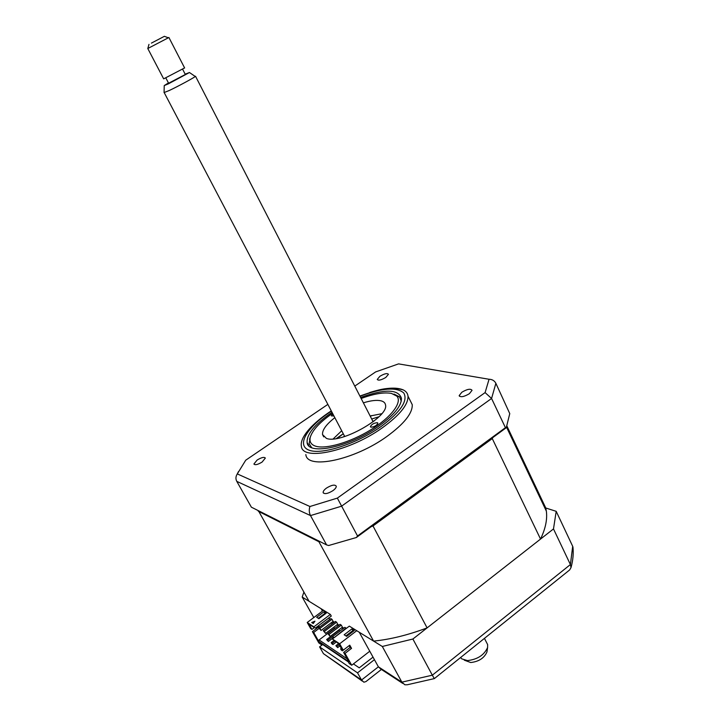 <?xml version="1.0" encoding="UTF-8"?>
<svg xmlns="http://www.w3.org/2000/svg" width="721" height="721" viewBox="0 0 721 721"><rect width="100%" height="100%" fill="white"/><g stroke="black" fill="none" stroke-linecap="round" stroke-linejoin="round"><path stroke-width="1.08" d="M379.895 376.29L377.245 379.444C378.417 380.769 381.265 380.102 385.807 377.444L388.439 374.307C387.267 372.973 384.419 373.631 379.895 376.29M461.855 392.233L459.169 395.622C460.575 397.505 463.982 396.865 469.389 393.702L472.048 390.331C470.642 388.439 467.244 389.079 461.855 392.233M326.505 488.063C324.144 489.802 323.026 491.298 323.143 492.56C324.549 494.399 327.812 493.768 332.922 490.659C335.265 488.928 336.374 487.441 336.265 486.188C334.859 484.341 331.606 484.963 326.505 488.063M257.145 460.034L253.9 464.027C255.063 465.315 257.803 464.648 262.12 462.044L265.346 458.069C264.192 456.772 261.453 457.429 257.145 460.034M305.839 454.545C306.975 469.867 354.272 460.16 386.889 436.466C404.13 423.849 412.592 413.259 412.259 404.697L409.87 399.903M318.06 420.631C311.364 426.273 306.569 431.618 303.676 436.665C301.612 440.36 300.846 443.559 301.378 446.272C302.369 461.377 349.658 451.391 382.427 427.742C399.74 415.152 408.275 404.634 408.014 396.208C407.698 393.36 406.076 391.242 403.165 389.863C395.991 386.889 384.843 387.772 369.729 392.503M332.03 412.331L330.876 413.106C314.5 424.624 306.569 434.421 307.11 442.514C307.966 455.915 349.766 447.029 378.705 426.183C394.099 415.026 401.669 405.698 401.435 398.217C398.208 389.088 384.608 388.844 360.626 397.478M354.777 386.095L375.632 371.919L398.587 363.88L489.054 379.264L485.098 392.594L337.347 498.112L357.526 535.973L356.354 537.524L506.259 427.715L509.765 413.62L495.868 383.311L491.569 398.479L341.529 506.205L310.508 515.578L236.776 481.358C235.56 478.969 235.677 476.581 237.128 474.202L245.726 460.205L327.857 404.382M371.675 415.557L370.387 416.459M343.268 433.736L336.337 438.539M357.526 535.973L505.43 427.679L491.569 398.479L485.098 392.594M505.43 427.679L506.259 427.715M356.354 537.524L328.677 545.509L326.595 544.914L310.508 515.578C309.084 512.703 308.894 509.675 309.931 506.502L237.308 473.922M236.776 481.358L251.377 507.178L326.595 544.914M400.452 364.195L398.587 363.88M489.054 379.264C492.191 379.327 494.462 380.67 495.868 383.311M337.347 498.112L309.931 506.502M303.883 592.121L302.198 597.051L313.797 617.555M362.293 681.111L323.441 653.65L361.536 680.011L378.39 666.817L380.823 669.07L402.796 683.436M322.666 644.538L319.592 646.872L357.517 672.855L374.433 659.67L359.256 632.254L382.31 646.476L412.89 639.022L553.494 528.926L556.197 511.324L544.716 507.665L545.77 507.999L546.338 511.09C547.455 519.309 545.518 528.637 540.534 539.074L427.102 627.892L373 525.97L371.054 526.754M556.197 511.324L572.69 546.329L573.177 550.168M553.494 528.926L570.401 564.552L571.014 567.598L569.635 569.95L434.321 678.623L432.33 675.189L570.401 564.552L572.69 546.329M412.89 639.022L432.33 675.189L401.876 682.147L404.832 684.77L407.248 684.77L434.285 678.614M357.517 672.855L361.536 680.011L363.88 682.21L365.935 681.588L381.4 669.448M374.433 659.67L378.39 666.817L401.876 682.147L382.31 646.476M322.44 611.084L321.106 608.722L302.198 597.051M373.027 657.128L359.256 667.844L353.425 663.915M319.592 646.872L323.441 653.65M332.85 413.899L331.336 415.873L333.949 415.99M332.552 413.331C320.313 421.794 312.941 429.59 310.445 436.71C309.12 441.297 310.724 444.415 315.257 446.065C325.27 449.643 350.352 442.469 370.846 429.788C391.422 417.153 402.579 402.12 396.802 396.117L391.458 393.414C384.068 392.053 373.965 393.747 361.149 398.488M393.981 394.072L399.587 396.901L401.255 401.092M377.362 422.695C373.929 422.975 371.603 424.299 370.378 426.67L370.918 427.183C374.343 426.922 376.677 425.597 377.912 423.218L377.362 422.695M363.384 402.841C370.756 400.561 376.569 399.867 380.814 400.768C383.653 401.444 385.23 402.859 385.537 405.031C388.97 416.891 340.348 444.379 326.388 438.368L322.548 434.619C322.125 430.067 326.216 424.417 334.832 417.666M333.201 438.909L341.709 430.77M370.152 416.008L381.724 413.728M311.652 447.588L309.156 443.721L310.219 437.305M341.979 649.342L340.618 648.846L341.321 650.099L342.394 650.811L343.223 650.171M341.691 649.567L342.394 650.811M340.618 648.846L341.312 648.314M339.249 644.646L336.941 646.404L335.878 645.701L337.635 647.647L339.942 645.881M336.941 646.404L337.635 647.647M335.878 645.701L338.6 643.628M339.988 631.019L327.658 640.248L326.64 639.563L328.352 641.465L333.174 637.806M327.658 640.248L328.352 641.465M339.933 630.911L338.888 630.253L326.64 639.563M342.998 628.739L341.565 627.838M338.266 625.765L336.878 624.891M333.607 622.845L332.255 621.998M336.59 622.187L335.427 621.457L323.287 630.641L325.586 633.444L324.423 631.389L336.59 622.187L337.743 624.242L325.586 633.444M323.287 630.641L324.423 631.389M341.276 625.107L340.105 624.368L327.875 633.642L330.2 636.472L329.037 634.399L341.276 625.107L342.43 627.18L330.2 636.472M327.875 633.642L329.037 634.399M333.931 637.833L346.044 628.081L344.845 627.333L332.543 636.688L333.408 638.229M332.543 636.688L333.724 637.454M351.271 631.803L351.668 632.506M331.975 619.303L330.831 618.591L318.763 627.694L321.043 630.469L319.89 628.424L331.975 619.303L333.12 621.349L321.043 630.469M318.763 627.694L319.89 628.424M540.534 539.074L492.272 438.584L373 525.97M492.921 437.485L492.272 438.584M545.77 507.999L506.926 426.057M313.86 626.846L330.371 614.427L331.29 616.076L315.627 627.874L314.329 627.676L311.95 629.424L308.939 624.134L314.329 627.676L313.86 626.846L307.209 622.484L323.567 610.236L309.048 601.278L258.388 510.693M307.209 622.484L310.679 628.586L311.95 629.424M349.126 645.674L350.118 647.449L343.629 652.442L348.856 661.752L318.745 641.375L313.68 632.47L312.409 631.623L318.637 626.937L319.241 627.333M319.538 627.108L318.673 625.576M318.637 626.937L318.105 626.008M313.68 632.47L319.133 628.361M339.645 643.781L356.742 630.704L349.315 626.125L332.381 639.013L339.645 643.781L343.241 650.189L349.757 645.178L351.542 648.377L350.118 647.449M369.765 651.234L351.704 665.24L345.044 653.379L351.542 648.377M351.812 628.973L354.29 630.505L346.63 636.364L344.169 634.795L351.812 628.973L353.479 631.118M345.909 635.895L352.749 630.668M332.381 639.013L338.717 643.709L341.835 649.251L343.241 650.189M343.629 652.442L345.044 653.379M312.409 631.623L318.835 642.925L321.061 644.439L320.151 642.826L348.288 661.887L349.234 663.563L351.704 665.24M321.755 643.916L321.061 644.439M427.102 627.892C408.068 635.048 390.232 639.455 373.586 641.095L356.742 630.704M319.908 541.561L318.889 541.723L258.253 511.234M373.586 641.095L318.889 541.723M330.371 614.427L323.567 610.236M328.758 617.978L329.776 619.384M333.021 621.421L334.373 622.259M337.644 624.314L339.032 625.179M342.34 627.252L343.773 628.144M314.446 621.881L312.166 622.836M311.697 622.529L314.969 621.16L313.247 623.539L311.697 622.529M318.312 618.33L324.91 613.382L325.477 613.733M323.999 611.75L326.252 613.147L318.88 618.69L316.645 617.266L323.999 611.75L324.91 613.382M333.895 627.153L334.517 628.261L319.097 639.951L318.745 641.375M331.381 622.665L332.111 623.971M347.27 658.922L319.097 639.951M334.968 641.239L332.264 643.303L331.218 642.609L331.912 643.835L332.958 644.529L336.202 642.06M332.264 643.303L332.958 644.529M331.218 642.609L333.922 640.554M372.874 421.298L374.172 420.947M343.448 436.89L344.476 436.043M378.976 416.729L371.703 419.018M343.286 433.772L337.239 438.386M487.117 650.838L486.954 651.973C484.224 658.102 478.816 661.617 470.732 662.527L464.27 660.166M460.62 657.498L461.719 658.85L467.442 660.589C477.482 659.454 484.197 655.092 487.594 647.503L487.63 644.583L486.738 642.835M194.931 76.255L195.274 76.489C193.39 78.093 177.51 86.646 169.165 90.549L164.064 92.567M168.444 82.915L164.244 85.565L168.363 83.852L189.47 72.524L185.171 74.173M165.884 78.012L168.606 83.239L185.342 74.497M184.639 67.999L168.912 37.501L147.787 48.523L163.658 78.859L184.603 67.918M151.41 43.107L164.388 36.311L151.41 43.107M331.39 411.114L329.137 412.628C306.434 428.004 296.223 445.677 309.228 450.228C321.845 455.041 356.381 443.956 380.76 426.751C400.633 411.943 408.284 400.678 403.733 392.936C396.631 386.844 382.058 387.961 360.004 396.262M459.484 396.28L459.169 395.622M323.45 493.128L323.143 492.56M412.259 404.697L408.014 396.208M403.165 389.863C387.456 385.861 376.966 390.187 359.887 396.036M331.263 410.88L328.686 412.601C316.97 420.577 308.633 428.598 303.676 436.665M308.849 445.767L307.11 442.514M237.128 474.202L238.507 471.534M571.014 567.598C573.006 560.406 573.646 553.503 572.925 546.897M396.802 396.117L399.587 396.901M323.747 436.881L322.548 434.619M310.445 436.71L309.498 439.233M546.338 511.09L506.512 427.111M486.954 651.973L487.594 647.503M195.535 76.264L373.118 421.776M484.44 638.373L487.63 644.583M189.47 72.524L195.274 76.489M185.378 74.569L182.638 69.252M164.388 36.311L168.344 37.807M148.986 44.36L147.805 48.532M164.244 85.565L164.064 92.594M164.208 92.621L344.719 436.502"/></g></svg>
